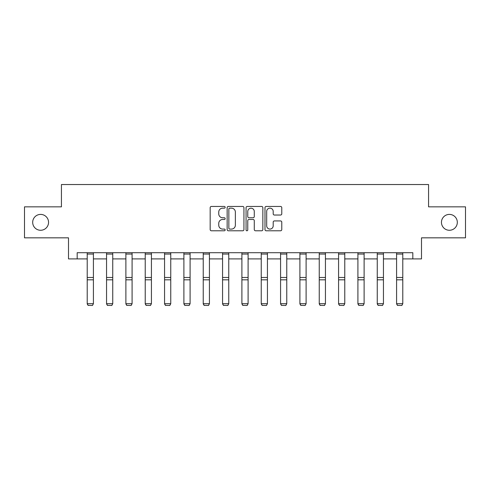 <?xml version="1.0" encoding="UTF-8"?>
<svg xmlns="http://www.w3.org/2000/svg" width="490" height="490" viewBox="0 0 490 490"><rect width="100%" height="100%" fill="white"/><g stroke="black" fill="none" stroke-linecap="round" stroke-linejoin="round"><path stroke-width="0.73" d="M225.167 207.307A0.851 0.851 0 0 0 224.316 206.455L211.392 206.455A1.219 1.219 0 0 0 210.173 207.668L210.173 229.571A1.219 1.219 0 0 0 211.392 230.784L224.316 230.784A0.851 0.851 0 0 0 225.167 229.933A0.851 0.851 0 0 0 224.316 229.081L222.644 229.081A3.896 3.896 0 0 1 218.754 225.192L218.754 223.367A3.896 3.896 0 0 1 222.644 219.471L224.316 219.471A0.851 0.851 0 0 0 225.167 218.62A0.851 0.851 0 0 0 224.316 217.768L222.644 217.768A3.896 3.896 0 0 1 218.754 213.879L218.754 212.054A3.896 3.896 0 0 1 222.644 208.158L224.316 208.158A0.851 0.851 0 0 0 225.167 207.307M441.453 222.338A7.932 7.932 0 0 0 449.385 230.269A7.932 7.932 0 0 0 457.317 222.338A7.932 7.932 0 0 0 449.385 214.406A7.932 7.932 0 0 0 441.453 222.338M32.683 222.338A7.932 7.932 0 0 0 40.615 230.269A7.932 7.932 0 0 0 48.547 222.338A7.932 7.932 0 0 0 40.615 214.406A7.932 7.932 0 0 0 32.683 222.338M280.556 215.03A1.219 1.219 0 0 0 281.775 213.818L281.775 207.668A1.219 1.219 0 0 0 280.556 206.455L266.199 206.455A1.219 1.219 0 0 0 264.986 207.668L264.986 229.571A1.219 1.219 0 0 0 266.199 230.784L280.556 230.784A1.219 1.219 0 0 0 281.775 229.571L281.775 222.148A1.219 1.219 0 0 0 280.556 220.935L274.412 220.935A1.219 1.219 0 0 0 273.193 222.148L273.193 225.829A3.252 3.252 0 0 1 269.941 229.081A3.252 3.252 0 0 1 266.689 225.829L266.689 211.411A3.252 3.252 0 0 1 269.941 208.158A3.252 3.252 0 0 1 273.193 211.411L273.193 213.818A1.219 1.219 0 0 0 274.412 215.03L280.556 215.03M77.175 258.904L77.175 252.705L412.825 252.705L412.825 258.904L421.498 258.904L421.498 237.834L465.5 237.834L465.5 206.847L428.566 206.847L428.566 184.534L61.434 184.534L61.434 206.847L24.5 206.847L24.5 237.834L68.502 237.834L68.502 258.904L87.214 258.904M243.934 207.668A1.219 1.219 0 0 0 242.721 206.455L228.364 206.455A1.219 1.219 0 0 0 227.146 207.668L227.146 229.571A1.219 1.219 0 0 0 228.364 230.784L242.721 230.784A1.219 1.219 0 0 0 243.934 229.571L243.934 207.668M247.279 206.455L261.636 206.455A1.219 1.219 0 0 1 262.854 207.668L262.854 229.571A1.219 1.219 0 0 1 261.636 230.784L255.492 230.784A1.219 1.219 0 0 1 254.279 229.571L254.279 220.69A1.219 1.219 0 0 0 253.061 219.471L248.987 219.471A1.219 1.219 0 0 0 247.769 220.69L247.769 229.933A0.851 0.851 0 0 1 246.917 230.784A0.851 0.851 0 0 1 246.066 229.933L246.066 207.668A1.219 1.219 0 0 1 247.279 206.455M93.412 258.904L106.551 258.904M112.749 258.904L125.887 258.904M132.086 258.904L145.224 258.904M151.422 258.904L164.56 258.904M170.759 258.904L183.897 258.904M190.089 258.904L203.228 258.904M209.426 258.904L222.564 258.904M228.763 258.904L241.901 258.904M248.099 258.904L261.237 258.904M267.436 258.904L280.574 258.904M286.773 258.904L299.911 258.904M306.103 258.904L319.241 258.904M325.44 258.904L338.578 258.904M344.776 258.904L357.914 258.904M364.113 258.904L377.251 258.904M383.45 258.904L396.588 258.904M402.786 258.904L412.825 258.904M229.7 208.158A0.851 0.851 0 0 0 228.848 209.01L228.848 228.23A0.851 0.851 0 0 0 229.7 229.081L231.464 229.081A3.896 3.896 0 0 0 235.359 225.192L235.359 212.054A3.896 3.896 0 0 0 231.464 208.158L229.7 208.158M254.279 211.472A3.252 3.252 0 0 0 251.021 208.219A3.252 3.252 0 0 0 247.769 211.472L247.769 216.549A1.219 1.219 0 0 0 248.987 217.768L253.061 217.768A1.219 1.219 0 0 0 254.279 216.549L254.279 211.472M87.214 303.923L88.145 305.466L87.214 303.702L93.412 303.702L92.481 305.466L88.145 305.374L92.481 305.466M93.412 254.059L87.214 254.059L87.214 252.73L93.412 252.73L93.412 303.702L92.481 305.374M87.214 254.059L87.214 303.702L88.145 305.374M106.551 303.923L107.481 305.466L106.551 303.702L112.749 303.702L111.818 305.466L107.481 305.374L111.818 305.466M125.887 303.923L126.818 305.466L125.887 303.702L132.086 303.702L131.155 305.466L126.818 305.374L131.155 305.466M112.749 254.059L106.551 254.059L106.551 252.73L112.749 252.73L112.749 303.702L111.818 305.374M106.551 254.059L106.551 303.702L107.481 305.374M132.086 254.059L125.887 254.059L125.887 252.73L132.086 252.73L132.086 303.702L131.155 305.374M125.887 254.059L125.887 303.702L126.818 305.374M145.224 303.923L146.155 305.466L145.224 303.702L151.422 303.702L150.491 305.466L146.155 305.374L150.491 305.466M164.56 303.923L165.491 305.466L164.56 303.702L170.759 303.702L169.828 305.466L165.491 305.374L169.828 305.466M183.897 303.923L184.822 305.466L183.897 303.702L190.089 303.702L189.165 305.466L184.822 305.374L189.165 305.466M151.422 254.059L145.224 254.059L145.224 252.73L151.422 252.73L151.422 303.702L150.491 305.374M145.224 254.059L145.224 303.702L146.155 305.374M170.759 254.059L164.56 254.059L164.56 252.73L170.759 252.73L170.759 303.702L169.828 305.374M164.56 254.059L164.56 303.702L165.491 305.374M190.089 254.059L183.897 254.059L183.897 252.73L190.089 252.73L190.089 303.702L189.165 305.374M183.897 254.059L183.897 303.702L184.822 305.374M203.228 303.923L204.159 305.466L203.228 303.702L209.426 303.702L208.495 305.466L204.159 305.374L208.495 305.466M209.426 254.059L203.228 254.059L203.228 252.73L209.426 252.73L209.426 303.702L208.495 305.374M203.228 254.059L203.228 303.702L204.159 305.374M222.564 303.923L223.495 305.466L222.564 303.702L228.763 303.702L227.832 305.466L223.495 305.374L227.832 305.466M228.763 254.059L222.564 254.059L222.564 252.73L228.763 252.73L228.763 303.702L227.832 305.374M222.564 254.059L222.564 303.702L223.495 305.374M241.901 303.923L242.832 305.466L241.901 303.702L248.099 303.702L247.168 305.466L242.832 305.374L247.168 305.466M248.099 254.059L241.901 254.059L241.901 252.73L248.099 252.73L248.099 303.702L247.168 305.374M241.901 254.059L241.901 303.702L242.832 305.374M261.237 303.923L262.168 305.466L261.237 303.702L267.436 303.702L266.505 305.466L262.168 305.374L266.505 305.466M267.436 254.059L261.237 254.059L261.237 252.73L267.436 252.73L267.436 303.702L266.505 305.374M261.237 254.059L261.237 303.702L262.168 305.374M280.574 303.923L281.505 305.466L280.574 303.702L286.773 303.702L285.842 305.466L281.505 305.374L285.842 305.466M286.773 254.059L280.574 254.059L280.574 252.73L286.773 252.73L286.773 303.702L285.842 305.374M280.574 254.059L280.574 303.702L281.505 305.374M299.911 303.923L300.836 305.466L299.911 303.702L306.103 303.702L305.178 305.466L300.836 305.374L305.178 305.466M306.103 254.059L299.911 254.059L299.911 252.73L306.103 252.73L306.103 303.702L305.178 305.374M299.911 254.059L299.911 303.702L300.836 305.374M319.241 303.923L320.172 305.466L319.241 303.702L325.44 303.702L324.509 305.466L320.172 305.374L324.509 305.466M325.44 254.059L319.241 254.059L319.241 252.73L325.44 252.73L325.44 303.702L324.509 305.374M319.241 254.059L319.241 303.702L320.172 305.374M338.578 303.923L339.509 305.466L338.578 303.702L344.776 303.702L343.845 305.466L339.509 305.374L343.845 305.466M344.776 254.059L338.578 254.059L338.578 252.73L344.776 252.73L344.776 303.702L343.845 305.374M338.578 254.059L338.578 303.702L339.509 305.374M357.914 303.923L358.845 305.466L357.914 303.702L364.113 303.702L363.182 305.466L358.845 305.374L363.182 305.466M364.113 254.059L357.914 254.059L357.914 252.73L364.113 252.73L364.113 303.702L363.182 305.374M357.914 254.059L357.914 303.702L358.845 305.374M377.251 303.923L378.182 305.466L377.251 303.702L383.45 303.702L382.519 305.466L378.182 305.374L382.519 305.466M383.45 254.059L377.251 254.059L377.251 252.73L383.45 252.73L383.45 303.702L382.519 305.374M377.251 254.059L377.251 303.702L378.182 305.374M396.588 303.923L397.519 305.466L396.588 303.702L402.786 303.702L401.855 305.466L397.519 305.374L401.855 305.466M402.786 254.059L396.588 254.059L396.588 252.73L402.786 252.73L402.786 303.702L401.855 305.374M396.588 254.059L396.588 303.702L397.519 305.374M93.412 277.475L87.214 277.475M93.412 279.827L87.214 279.827M112.749 277.475L106.551 277.475M112.749 279.827L106.551 279.827M132.086 277.475L125.887 277.475M132.086 279.827L125.887 279.827M151.422 277.475L145.224 277.475M151.422 279.827L145.224 279.827M170.759 277.475L164.56 277.475M170.759 279.827L164.56 279.827M190.089 277.475L183.897 277.475M190.089 279.827L183.897 279.827M209.426 277.475L203.228 277.475M209.426 279.827L203.228 279.827M228.763 277.475L222.564 277.475M228.763 279.827L222.564 279.827M248.099 277.475L241.901 277.475M248.099 279.827L241.901 279.827M267.436 277.475L261.237 277.475M267.436 279.827L261.237 279.827M286.773 277.475L280.574 277.475M286.773 279.827L280.574 279.827M306.103 277.475L299.911 277.475M306.103 279.827L299.911 279.827M325.44 277.475L319.241 277.475M325.44 279.827L319.241 279.827M344.776 277.475L338.578 277.475M344.776 279.827L338.578 279.827M364.113 277.475L357.914 277.475M364.113 279.827L357.914 279.827M383.45 277.475L377.251 277.475M383.45 279.827L377.251 279.827M402.786 277.475L396.588 277.475M402.786 279.827L396.588 279.827"/></g></svg>
